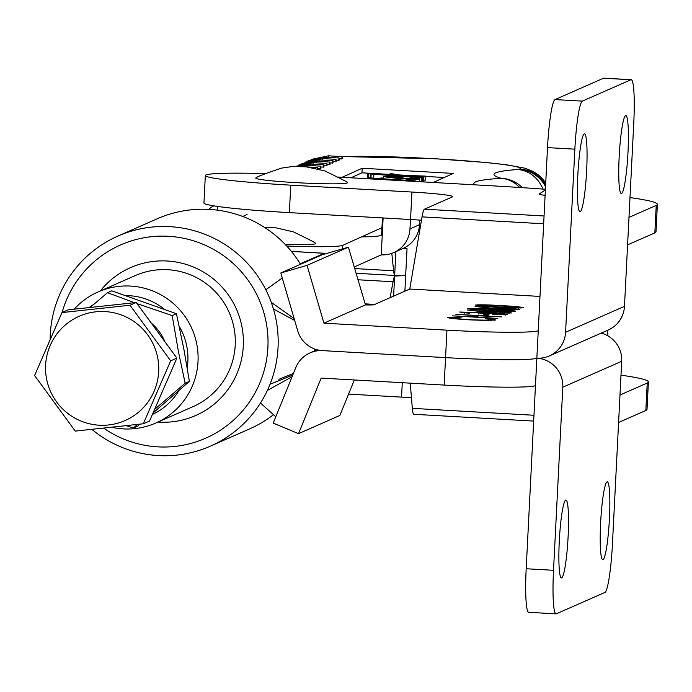 <?xml version="1.0" encoding="UTF-8"?>
<svg xmlns="http://www.w3.org/2000/svg" width="692" height="692" viewBox="0 0 692 692"><rect width="100%" height="100%" fill="white"/><g stroke="black" fill="none" stroke-linecap="round" stroke-linejoin="round"><path stroke-width="1.04" d="M137.414 424.447L133.383 428.002L126.359 425.692M137.051 303.624L172.187 315.578L178.493 351.917L185.136 383.23L154.601 409.404M153.019 413.029L189.383 381.361L183.934 349.521L176.434 313.71L111.732 290.83L107.485 292.699L134.447 302.698M133.383 428.002L137.63 426.134L139.966 424.153M151.185 322.948A49.936 49.556 66.3 0 1 164.869 341.64M185.136 383.23L189.383 381.361M172.187 315.578L176.434 313.71M90.142 307.482L107.485 292.699M365.134 303.857L374.822 304.402M390.106 297.681L393.065 281.756A27.542 2.958 -86.8 0 1 394.639 276.056L405.668 275.589L394.674 275.286L395.876 251.637M394.639 276.056L393.618 296.133M286.713 246.032A73.447 4.074 2.9 0 0 342.722 245.34L382.65 227.383L381.257 254.855L354.192 267.025M247.07 214.511L242.728 216.466M391.81 253.358L393.618 270.762A27.542 2.958 93.2 0 0 394.674 275.286M383.126 217.954L382.65 227.383M410.46 219.511L409.984 228.94A27.542 27.343 65.8 0 1 381.257 254.855M419.741 220.091L419.508 224.649L409.984 228.94M393.947 252.511L403.471 248.22A27.542 27.343 -114.2 0 0 419.508 224.649M361.483 236.898A82.633 4.585 2.9 0 0 381.586 234.925L382.451 217.919M347.211 182.429A45.906 2.543 -177.1 0 1 341.943 183.639A45.906 2.543 -177.1 0 1 287.95 182.134A45.906 2.543 -177.1 0 1 256.04 177.809C256.282 176.988 264.811 173.753 281.618 168.095L292.5 166.53L306.115 166.815L324.669 170.872C340.352 178.389 347.868 182.238 347.211 182.429M45.611 365.186A56.978 56.545 -113.7 0 0 99.267 425.208A56.978 56.545 -113.7 0 0 158.684 371.604A56.978 56.545 -113.7 0 0 105.028 311.582A56.978 56.545 -113.7 0 0 45.611 365.186M34.6 375.522L61.96 312.585L130.001 305.241L170.673 360.835L143.313 423.772L75.272 431.116L34.6 375.522M61.96 312.585L68.188 309.843L136.229 302.508L176.901 358.101L149.541 421.03L143.313 423.772M176.901 358.101L170.673 360.835M136.229 302.508L130.001 305.241M300.207 263.782L324.375 253.298A27.542 3.062 -86.7 0 1 324.548 253.263A27.542 3.062 -86.7 0 1 325.153 253.912M545.106 195.343A27.542 1.531 -177.1 0 1 539.25 193.976L545.374 189.945M264.353 227.305L275.97 227.85L293.365 231.855C308.857 239.345 316.209 243.143 315.414 243.247A45.906 2.543 -177.1 0 1 295.086 244.605A45.906 2.543 -177.1 0 1 285.156 244.38M619.184 156.513A39.02 4.282 -86.7 0 1 625.793 115.625A39.02 4.282 -86.7 0 1 627.973 152.655A39.02 4.282 -86.7 0 1 621.364 193.544A39.02 4.282 -86.7 0 1 619.184 156.513M577.855 174.704A39.02 4.282 -86.7 0 1 584.455 133.815A39.02 4.282 -86.7 0 1 586.634 170.838A39.02 4.282 -86.7 0 1 580.034 211.726A39.02 4.282 -86.7 0 1 577.855 174.704M491.476 308.347L475.067 306.469L492.107 308.122L507.227 307.949L519.571 309.454L504.131 309.359L491.476 308.347M492.09 308.407L492.202 307.862L492.176 308.416M483.526 311.85L467.117 309.973L484.158 311.616L499.278 311.452L511.622 312.948L496.181 312.853L483.526 311.85M484.141 311.902L484.253 311.357L484.227 311.91M487.082 315.621L482.402 315.362L484.391 314.488L489.062 314.748L487.082 315.621M452.43 317.524C451.893 318.182 457.576 318.882 469.461 319.626C481.753 320.249 488.941 320.275 491.009 319.695L485.265 318.458L488.379 318.432L495.688 319.963L485.585 320.448L468.692 319.816C454.082 318.9 447.11 318.043 447.785 317.247L461.901 317.126L452.43 317.524L452.239 318.562M490.974 320.431L491.164 319.557L491.121 320.474M265.52 173.605A96.404 5.346 2.9 0 0 205.334 175.508A96.404 5.346 2.9 0 0 290.761 185.162L411.939 192.047A45.906 2.543 -177.1 0 1 452.62 196.64A45.906 2.543 -177.1 0 1 452.326 196.909L424.43 209.183A27.542 3.019 93.3 0 0 422.042 216.873L409.768 289.031L374.121 304.714A13.771 0.761 -177.1 0 1 365.462 304.904L323.951 323.164L446.946 330.153A82.633 4.585 2.9 0 0 538.246 330.715L536.854 358.179A82.633 4.585 -177.1 0 1 445.553 357.617L446.946 330.153M409.768 289.031L539.985 296.427M497.825 318.441L452.274 315.855L471.425 316.711L474.072 315.543L455.846 314.28L501.406 316.867L478.743 315.812L476.096 316.979L497.825 318.441M464.341 312.282L469.807 313.364L459.661 312.023L494.624 313.121C503.759 313.71 508.058 314.246 507.539 314.748L492.384 314.739L502.876 314.479L494.555 313.355L483.327 313.502L472.524 312.23L464.341 312.282L464.22 313.277M478.656 313.242L478.743 314.038M515.488 311.244C511.154 311.651 502.608 311.452 489.841 310.647C476.753 309.981 469.34 309.272 467.602 308.528C471.901 308.113 480.482 308.312 493.353 309.108C506.457 309.782 513.836 310.5 515.488 311.244L515.583 311.166M523.437 307.75C519.104 308.148 510.558 307.949 497.79 307.153C484.703 306.487 477.29 305.777 475.551 305.034C479.85 304.618 488.431 304.809 501.293 305.605C514.407 306.288 521.785 307.006 523.437 307.75L523.533 307.672M628.985 217.4L656.232 205.412A183.622 10.19 2.9 0 0 657.4 204.348L656.007 231.82A183.622 10.19 -177.1 0 1 654.84 232.875L627.592 244.864M337.791 177.057L494.685 185.966A183.622 10.19 2.9 0 1 545.408 189.271M323.951 323.164L307.058 265.356L280.805 272.968L297.698 330.776A27.542 27.334 -113.7 0 0 322.558 350.628L445.553 357.617L444.16 385.072A82.633 4.585 2.9 0 0 535.461 385.643L536.854 358.179A27.542 27.334 -113.7 0 0 565.58 332.272L574.853 149.169L547.519 147.612L538.246 330.715M421.471 220.212A45.906 2.543 2.9 0 0 410.546 219.511L289.368 212.626A96.404 5.346 -177.1 0 1 203.941 202.981L205.334 175.508M657.4 204.348A183.622 10.19 2.9 0 0 629.988 197.575M565.58 332.272L624.478 306.357L633.751 123.254A45.906 5.034 93.3 0 0 631.191 79.692A45.906 5.034 93.3 0 0 630.905 79.753L603.571 78.196L555.001 99.57L582.335 101.118L630.905 79.753M624.478 306.357A27.542 27.334 66.3 0 1 608.233 330.015L549.336 355.93M582.335 101.118A45.906 5.034 93.3 0 0 574.853 149.169M603.571 78.196A45.906 5.034 -86.7 0 1 603.856 78.144A45.906 5.034 -86.7 0 1 604.133 78.231M547.519 147.612A45.906 5.034 -86.7 0 1 555.001 99.57M307.058 265.356L348.396 247.174L322.143 254.786L280.805 272.968M348.396 247.174L365.462 304.904M448.823 317.922L452.283 317.706M491.156 319.661L494.607 320.206M472.766 317.014L474.029 316.46L474.072 315.543M474.037 316.227L477.359 316.417M484.21 315.465L484.391 314.488M484.348 315.405L487.22 315.561M464.306 312.914L464.332 312.429M462.204 312.689L464.246 312.663M481.744 313.415L481.779 312.827M502.972 314.687L505.567 314.998M485.827 312.066L488.734 312.014M507.028 312.948L509.182 313.191M506.942 313.216L506.976 312.672L499.062 311.668L488.829 311.668L488.699 312.654M488.794 312.326L488.82 311.815M496.804 312.888L507.046 312.602L507.002 313.519M488.829 311.668L496.813 312.654M470.266 309.203L472.221 309.186M510.878 311.27L512.798 311.487M510.808 311.504L510.834 310.976L504.122 310.042L492.868 309.307L472.29 308.788L472.195 309.765M472.29 308.788C474.046 309.385 480.04 309.93 490.282 310.44L510.895 310.916L510.843 311.824M472.255 309.419L472.281 308.9M493.777 308.563L496.683 308.52M514.978 309.445L517.132 309.696M514.891 309.722L514.926 309.177L507.011 308.174L496.778 308.165L496.648 309.16M496.744 308.831L496.769 308.312M504.753 309.385L514.995 309.108L514.952 310.016M496.778 308.165L504.762 309.16M478.215 305.708L480.17 305.691M518.827 307.776L520.747 307.992M518.758 308.001L518.784 307.482L512.071 306.547L500.818 305.812L480.239 305.293L480.144 306.271M480.239 305.293L498.231 306.945L518.844 307.412L518.792 308.329M480.205 305.925L480.231 305.406M609.418 518.853A39.02 4.282 93.3 0 0 607.239 481.831A39.02 4.282 93.3 0 0 600.639 522.719A39.02 4.282 93.3 0 0 602.818 559.741A39.02 4.282 93.3 0 0 609.418 518.853M568.089 537.035A39.02 4.282 93.3 0 0 565.909 500.013A39.02 4.282 93.3 0 0 559.3 540.902A39.02 4.282 93.3 0 0 561.48 577.924A39.02 4.282 93.3 0 0 568.089 537.035M354.33 379.969L339.867 415.468L298.537 433.65L321.166 378.091L444.16 385.072M618.596 422.466L645.844 410.477A183.622 10.19 2.9 0 0 647.011 409.413L648.404 381.949A183.622 10.19 -177.1 0 1 647.236 383.013L619.989 395.002M607.974 335.94L607.784 333.613A27.542 3.019 93.3 0 0 607.394 330.387M298.537 433.65L273.202 423.106L295.83 367.547A27.542 27.334 66.3 0 1 322.558 350.628L445.553 357.617A82.633 4.585 -177.1 0 0 536.854 358.179L536.854 358.179A27.542 27.334 66.3 0 1 562.795 387.191L553.522 570.294L526.188 568.746L535.461 385.643M620.992 375.168A183.622 10.19 -177.1 0 1 648.404 381.949M414.041 414.248A27.542 3.019 -86.7 0 1 413.868 414.283A27.542 3.019 -86.7 0 1 412.337 408.349L410.244 383.152M348.569 394.103L401.55 397.113A45.906 2.543 -177.1 0 1 411.455 397.736M562.795 387.191L621.693 361.285A27.542 27.334 -113.7 0 0 601.175 333.12M621.693 361.285L612.42 544.388A45.906 5.034 -86.7 0 1 604.938 592.43L556.368 613.804A45.906 5.034 -86.7 0 1 556.083 613.856A45.906 5.034 -86.7 0 1 553.522 570.294M526.188 568.746A45.906 5.034 93.3 0 0 528.749 612.308L556.083 613.856M294.126 318.554L271.247 302.343L294.126 318.554M273.435 309.004L294.68 320.465M282.267 277.968L265.815 289.766M292.093 376.725L267.354 390.444L292.093 376.725M270.044 384.233L292.768 375.064M278.911 379.303L293.434 373.438M275.797 416.74L260.477 403.012M100.297 290.969A80.791 80.177 66.3 0 1 191.511 266.256A80.791 80.177 66.3 0 1 243.29 346.13A80.791 80.177 66.3 0 1 157.975 422.068M155.786 423.028L192.99 406.662A71.613 71.068 -113.7 0 0 235.219 345.152A71.613 71.068 -113.7 0 0 135.312 275.572L98.108 291.938A71.613 71.068 66.3 0 1 198.016 361.518A71.613 71.068 66.3 0 1 155.786 423.028A71.613 71.068 66.3 0 1 111.845 427.293M103.731 428.166A105.582 104.777 -113.7 0 0 209.607 436.367A105.582 104.777 -113.7 0 0 267.89 347.522A105.582 104.777 -113.7 0 0 180.05 237.598A105.582 104.777 -113.7 0 0 62.107 312.524M50.127 339.132A114.76 113.895 66.3 0 1 50.265 334.651A114.76 113.895 66.3 0 1 117.934 236.067A114.76 113.895 66.3 0 1 278.037 347.583A114.76 113.895 66.3 0 1 210.368 446.167A114.76 113.895 66.3 0 1 91.924 429.412M210.368 446.167L249.63 428.884A114.76 113.895 -113.7 0 0 273.478 414.672M314.358 351A114.76 113.895 -113.7 0 0 314.799 349.036M300.527 264.301A114.76 113.895 -113.7 0 0 157.205 218.793L117.934 236.067M187.212 367.902A62.427 61.96 -113.7 0 0 187.869 361.458A62.427 61.96 -113.7 0 0 179.254 326.399M164.203 309.09A62.427 61.96 -113.7 0 0 126.082 295.588M93.524 304.575A62.427 61.96 -113.7 0 0 89.026 307.594M74.182 309.203A71.613 71.068 66.3 0 1 98.108 291.938M152.387 414.473A62.427 61.96 -113.7 0 0 178.986 390.522M425.338 176.088L423.876 176.745L404.102 175.63L422.881 177.187L421.367 177.87L368.75 173.839L367.504 173.251L406.429 176.192L389.207 174.263L390.738 173.571L401.343 175.249L425.338 176.088L425.104 180.664L422.682 181.243M422.881 177.187L422.431 181.866M367.72 177.896L367.27 177.827L367.504 173.251M389.198 174.367L361.968 172.827L350.905 177.801M444.264 177.489L425.32 176.417M412.64 175.699L398.843 174.912M433.183 182.472L453.329 173.415L362.201 168.251L342.073 177.299M326.512 165.838L326.892 163.433L327.013 165.613L323.994 165.699M310.327 165.57L310.18 164.03L323.847 164.8L323.977 166.98L320.958 167.066M320.431 168.571L320.811 166.166L320.932 168.346L317.913 168.433M328.57 157.369L328.423 155.821L342.09 156.6L342.211 158.771L339.192 158.857M338.665 160.371L339.054 157.966L339.175 160.146L336.156 160.224M322.489 160.103L322.342 158.555L336.009 159.333L336.13 161.513L333.112 161.591M332.584 163.104L332.973 160.7L333.094 162.88L330.075 162.966M316.408 162.836L316.261 161.288L329.928 162.066L330.058 164.246L327.039 164.333M213.742 205.844A32.135 31.901 -114.2 0 0 208.664 209.373M404.881 291.176L407.034 248.566L403.185 248.35M519.614 187.48A32.135 28.865 -93.6 0 0 501.224 178.294A32.135 31.201 -74.1 0 1 508.412 179.436L507.729 179.254M317.922 168.718L317.766 167.533L317.498 168.606M342.09 156.6L341.71 159.004M336.009 159.333L335.629 161.738M323.847 164.8L323.467 167.204M329.928 162.066L329.548 164.471M361.968 172.827L362.201 168.251M413.245 180.759L406.81 179.738L415.286 180.993L381.361 178.943L380.263 179.436L367.729 177.766L379.674 178.545L381.024 177.939L383.221 178.103L381.863 178.718L413.297 180.698M383.221 178.103L383.178 178.813M367.729 177.766L367.677 178.752M381.361 178.943L381.327 179.531M415.338 181.46L415.364 180.915L415.261 181.46M406.031 179.764L405.996 180.56M417.544 178.821L411.541 177.61L419.655 179.02C416.895 179.479 410.313 179.297 399.889 178.493C389.492 177.688 384.121 176.962 383.766 176.322L402.986 176.91L400.114 178.199L417.622 178.726M383.541 178.839L383.766 176.322M419.646 181.702L419.784 178.917L419.525 181.702M385.972 176.633L397.917 178.034L400.201 177.005L385.902 176.555M402.986 176.91L402.908 178.406M399.889 178.493L399.803 180.084M410.754 177.645L410.693 178.899M389.207 174.263L389.172 174.877M391.395 174.427L391.369 175.041M391.611 174.332L391.577 175.059M394.129 174.47L394.085 175.249M368.75 173.839L368.559 177.697M370.947 174.012L370.748 177.861M371.146 173.917L370.947 177.879M373.879 173.969L373.671 178.086M417.25 177.29L417.198 178.276M419.17 177.706L419.127 178.614M421.367 177.87L421.168 181.788M420.234 176.296L420.191 177.152M421.679 176.572L421.653 177.091M423.876 176.745L423.642 181.321M357.92 279.767L393.065 281.756M342.54 248.869L342.722 245.34M382.235 222.175L382.91 222.21M354.641 268.557L393.618 270.762M291.401 251.421L324.375 253.298M656.232 205.412L654.84 232.875M422.042 216.873L543.661 223.784M424.43 209.183L544.059 215.982M410.546 219.511L411.939 192.047M289.368 212.626L290.761 185.162M645.844 410.477L647.236 383.013M412.337 408.349L533.964 415.261M402.277 382.693L401.55 397.113M545.625 184.98A32.135 31.901 -114.2 0 0 519.666 168.96A96.404 5.346 2.9 0 0 434.619 158.753A96.404 5.346 2.9 0 0 341.978 156.591M474.876 184.842A269.984 14.982 -177.1 0 1 501.224 178.294A269.984 14.982 -177.1 0 1 517.702 169.514A13.771 0.761 2.9 0 0 518.827 169.341L519.666 168.96M545.538 186.728A32.135 31.901 -114.2 0 0 518.827 169.341M542.935 189.089A32.135 29.298 -94.2 0 0 517.702 169.514M311.045 159.48L328.423 155.821L328.103 157.344M325.058 158.71L325.378 157.188L339.054 157.966M318.977 161.444L319.297 159.921L332.973 160.7M304.964 162.213L322.342 158.555L322.022 160.077M306.824 166.884L307.144 165.397L320.811 166.166M295.553 166.426L310.18 164.03L309.86 165.544M298.883 164.947L316.261 161.288L315.941 162.81M312.905 164.177L313.216 162.655L326.892 163.433M370.09 177.965L370.047 178.891M382.235 222.132L382.91 222.167M356.017 273.262L397.32 275.606M217.556 206.424L217.366 210.16M291.367 251.378L324.548 253.263M603.856 78.144L631.191 79.692M413.868 414.283L533.67 421.091M317.152 349.771L310.077 352.877M545.72 183.06L542.995 179.358L538.497 174.99L533.541 171.668L525.029 168.225L506.501 164.774L486.597 162.551L434.818 158.71L340.127 156.487M522.365 187.662A32.135 32.135 0 0 0 508.412 179.436M307.672 166.962L317.766 167.533M308.001 160.847L325.378 157.188M301.92 163.58L319.297 159.921M296.704 166.417L307.144 165.397M295.839 166.314L313.216 162.655"/></g></svg>
